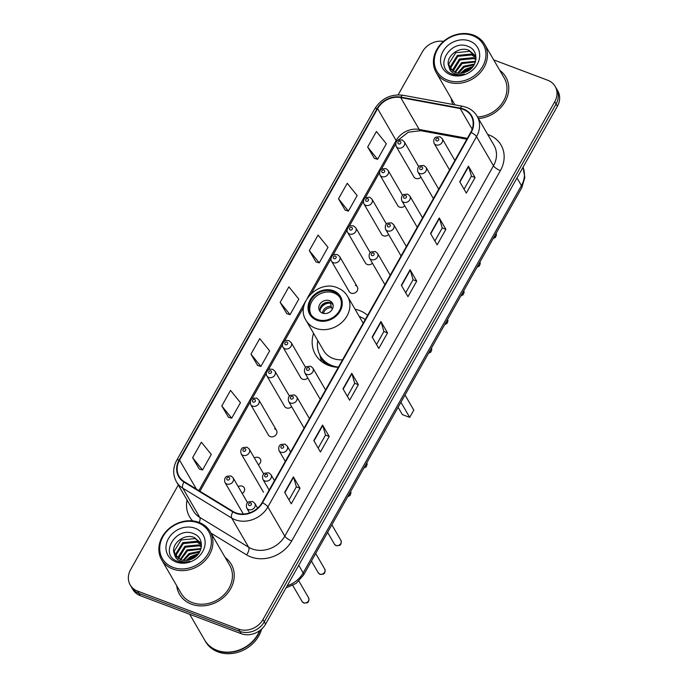 <?xml version="1.0" encoding="UTF-8"?>
<svg xmlns="http://www.w3.org/2000/svg" width="688" height="688" viewBox="0 0 688 688"><rect width="100%" height="100%" fill="white"/><g stroke="black" fill="none" stroke-linecap="round" stroke-linejoin="round"><path stroke-width="1.03" d="M367.607 315.353A33.033 28.045 -30.2 0 0 359.463 310.512A33.033 28.045 -30.2 0 0 355.068 309.239M313.573 333.336A33.033 28.045 -30.2 0 0 315.439 354.544A33.033 28.045 -30.2 0 0 328.537 365.397A33.033 28.045 -30.2 0 0 338.333 367.315M402.566 195.297L388.109 170.409A4.67 3.965 149.8 0 1 387.172 175.328A4.67 3.965 149.8 0 1 381.883 176.635A4.67 3.965 149.8 0 1 380.025 175.105L397.724 205.574A4.67 3.965 -30.2 0 0 399.582 207.105A4.67 3.965 -30.2 0 0 404.793 205.875M386.398 223.978L371.941 199.09A4.67 3.965 149.8 0 1 371.013 204.018A4.67 3.965 149.8 0 1 365.715 205.325A4.67 3.965 149.8 0 1 363.866 203.786L381.565 234.255A4.67 3.965 -30.2 0 0 383.414 235.795A4.67 3.965 -30.2 0 0 388.634 234.565M370.239 252.668L355.782 227.78A4.67 3.965 149.8 0 1 354.845 232.699A4.67 3.965 149.8 0 1 349.556 234.006A4.67 3.965 149.8 0 1 347.698 232.475L365.397 262.945A4.67 3.965 -30.2 0 0 367.254 264.476A4.67 3.965 -30.2 0 0 372.466 263.246M357.321 286.93L339.614 256.461A4.67 3.965 149.8 0 1 338.685 261.388A4.67 3.965 149.8 0 1 333.388 262.696A4.67 3.965 149.8 0 1 331.539 261.156L349.237 291.626A4.67 3.965 -30.2 0 0 351.086 293.165A4.67 3.965 -30.2 0 0 356.384 291.858A4.67 3.965 -30.2 0 0 357.321 286.93A4.67 3.965 -30.2 0 0 355.464 285.4M305.584 367.409L291.127 342.521A4.67 3.965 149.8 0 1 290.19 347.44A4.67 3.965 149.8 0 1 284.901 348.756A4.67 3.965 149.8 0 1 283.043 347.216L300.742 377.686A4.67 3.965 -30.2 0 0 302.6 379.226A4.67 3.965 -30.2 0 0 307.811 377.996M289.416 396.099L274.968 371.21A4.67 3.965 149.8 0 1 274.03 376.13A4.67 3.965 149.8 0 1 268.733 377.437A4.67 3.965 149.8 0 1 266.884 375.906L284.583 406.376A4.67 3.965 -30.2 0 0 286.432 407.907A4.67 3.965 -30.2 0 0 291.652 406.677M276.499 430.361L258.8 399.891A4.67 3.965 149.8 0 1 257.862 404.819A4.67 3.965 149.8 0 1 252.573 406.126A4.67 3.965 149.8 0 1 250.716 404.587L268.415 435.057A4.67 3.965 -30.2 0 0 270.272 436.596A4.67 3.965 -30.2 0 0 275.561 435.289A4.67 3.965 -30.2 0 0 276.499 430.361A4.67 3.965 -30.2 0 0 274.65 428.83M258.353 464.787A4.67 3.965 -30.2 0 0 260.339 459.051A4.67 3.965 -30.2 0 0 258.482 457.511A4.67 3.965 -30.2 0 0 254.371 457.924M242.193 493.477A4.67 3.965 -30.2 0 0 244.171 487.732A4.67 3.965 -30.2 0 0 242.322 486.201A4.67 3.965 -30.2 0 0 238.203 486.614M418.725 166.608L404.269 141.719A4.67 3.965 149.8 0 1 403.34 146.647A4.67 3.965 149.8 0 1 398.042 147.954A4.67 3.965 149.8 0 1 396.193 146.415L413.892 176.885A4.67 3.965 -30.2 0 0 415.741 178.424A4.67 3.965 -30.2 0 0 420.961 177.194M178.304 484.988L130.617 569.63A18.696 15.876 -30.2 0 0 130.204 584.955L132.853 589.513A18.696 15.876 -30.2 0 0 140.266 595.662L241.118 633.665A18.696 15.876 -30.2 0 0 265.628 624.068L557.383 106.27A18.696 15.876 -30.2 0 0 557.796 90.945L556.472 88.666A18.696 15.876 -30.2 0 1 556.067 103.991A18.696 15.876 -30.2 0 0 556.472 88.666L555.147 86.387A18.696 15.876 -30.2 0 0 547.734 80.247L493.692 59.882M130.204 584.955A18.696 15.876 -30.2 0 0 137.617 591.104L238.469 629.107A18.696 15.876 -30.2 0 0 262.979 619.51L264.304 621.789L556.067 103.991L264.304 621.789A18.696 15.876 -30.2 0 1 239.794 631.386A18.696 15.876 -30.2 0 0 264.304 621.789L265.628 624.068M137.617 591.104L138.942 593.383L239.794 631.386L138.942 593.383A18.696 15.876 -30.2 0 1 131.528 587.234A18.696 15.876 -30.2 0 0 138.942 593.383L140.266 595.662M451.259 98.496A29.911 25.396 -30.2 0 0 452.79 104.456A29.911 25.396 -30.2 0 1 451.259 98.496M176.713 585.737A29.911 25.396 -30.2 0 0 179.534 594.32A29.911 25.396 -30.2 0 0 191.402 604.15A29.911 25.396 -30.2 0 0 225.294 595.774A29.911 25.396 -30.2 0 0 231.271 564.272A29.911 25.396 -30.2 0 0 225.217 557.564A29.911 25.396 -30.2 0 1 231.271 564.272L231.271 564.272A29.911 25.396 -30.2 0 1 225.294 595.774A29.911 25.396 -30.2 0 1 191.402 604.15A29.911 25.396 -30.2 0 1 179.534 594.32A29.911 25.396 -30.2 0 1 176.713 585.737M463.273 109.409A19.943 16.933 149.8 0 1 471.177 115.962A19.943 16.933 149.8 0 1 470.738 132.32L262.076 502.644A19.943 16.933 149.8 0 1 233.155 511.528L184.255 481.677A19.943 16.933 149.8 0 1 179.121 476.474A19.943 16.933 149.8 0 1 179.559 460.126L377.609 108.644A19.943 16.933 149.8 0 1 400.691 97.558L460.212 108.566A19.943 16.933 149.8 0 1 463.273 109.409M463.506 108.996A20.442 17.355 -30.2 0 0 460.367 108.128L400.855 97.128A20.442 17.355 -30.2 0 0 377.187 108.489L179.138 459.962A20.442 17.355 -30.2 0 0 183.954 482.056L232.854 511.906A20.442 17.355 -30.2 0 0 262.498 502.799L471.16 132.474A20.442 17.355 -30.2 0 0 463.506 108.996M284.643 492.393L291.256 503.779L300.011 488.248L293.398 476.861L284.643 492.393M288.994 499.884L296.356 486.829L293.561 477.231A4.988 1.496 -150.6 0 0 293.398 476.861M296.339 486.863L300.011 488.248M313.823 440.612L320.436 451.999L329.191 436.467L322.569 425.081L313.823 440.612M318.174 448.112L325.536 435.048L322.741 425.451A4.988 1.496 -150.6 0 0 322.569 425.081M325.51 435.083L329.191 436.467M342.994 388.832L349.616 400.227L358.362 384.687L351.749 373.3L342.994 388.832M347.354 396.331L354.707 383.268L351.912 373.67A4.988 1.496 -150.6 0 0 351.749 373.3M354.69 383.302L358.362 384.687M459.704 181.718L466.318 193.104L475.073 177.573L468.451 166.178L459.704 181.718M464.056 189.209L471.418 176.154L468.623 166.556A4.988 1.496 -150.6 0 0 468.451 166.178M471.392 176.188L475.073 177.573M430.525 233.499L437.138 244.885L445.893 229.353L439.279 217.958L430.525 233.499M434.876 240.989L442.238 227.926L439.443 218.328A4.988 1.496 -150.6 0 0 439.279 217.958M442.221 227.969L445.893 229.353M401.345 285.271L407.967 296.666L416.722 281.134L410.1 269.739L401.345 285.271M405.705 292.77L413.067 279.706L410.263 270.109A4.988 1.496 -150.6 0 0 410.1 269.739M413.041 279.749L416.722 281.134M372.174 337.051L378.787 348.446L387.542 332.906L380.928 321.52L372.174 337.051M376.525 344.55L383.887 331.487L381.092 321.889A4.988 1.496 -150.6 0 0 380.928 321.52M383.87 331.521L387.542 332.906M478.444 118.551A29.911 25.396 -30.2 0 0 505.818 77.03A29.911 25.396 -30.2 0 0 499.763 70.322A29.911 25.396 -30.2 0 1 505.818 77.03A29.911 25.396 -30.2 0 1 478.444 118.551M262.979 619.51L554.743 101.721A18.696 15.876 -30.2 0 0 555.147 86.387M443.545 41.366A18.696 15.876 -30.2 0 0 422.372 51.841L398.137 94.849M221.794 405.937L231.701 418.209L240.456 402.678L230.549 390.397L221.794 405.937L228.459 417.246M192.614 457.709L202.53 469.99L211.285 454.458L201.369 442.178L192.614 457.709L199.279 469.027M309.325 250.595L319.232 262.876L327.987 247.336L318.08 235.064L309.325 250.595L315.981 261.904M338.496 198.815L348.412 211.096L357.158 195.564L347.251 183.283L338.496 198.815L345.161 210.124M367.676 147.034L377.583 159.315L386.338 143.783L376.431 131.503L367.676 147.034L374.341 158.343M250.974 354.157L260.881 366.429L269.636 350.897L259.72 338.616L250.974 354.157L257.63 365.466M280.145 302.376L290.061 314.648L298.807 299.117L288.9 286.844L280.145 302.376L286.81 313.685M290.061 314.648L286.698 313.651M319.232 262.876L315.869 261.87M348.412 211.096L345.049 210.089M377.583 159.315L374.229 158.317M260.881 366.429L257.518 365.431M231.701 418.209L228.347 417.212M202.53 469.99L199.167 468.992M447.553 80.143A26.798 22.747 -30.2 0 0 482.684 66.392A26.798 22.747 -30.2 0 0 472.647 35.613A26.798 22.747 -30.2 0 0 437.516 49.364A26.798 22.747 -30.2 0 0 447.553 80.143M447.303 81.752A28.045 23.805 -30.2 0 0 479.08 73.9A28.045 23.805 -30.2 0 0 484.679 44.359A28.045 23.805 -30.2 0 0 473.559 35.148A28.045 23.805 -30.2 0 0 441.782 43A28.045 23.805 -30.2 0 0 436.183 72.532A28.045 23.805 -30.2 0 0 447.303 81.752M477.524 116.96A28.045 23.805 -30.2 0 0 502.249 103.114A28.045 23.805 -30.2 0 0 504.201 77.968L484.679 44.359M461.949 73.109L465.742 69.884L472.131 67.596M463.678 72.756L466.266 70.787L470.91 68.834M457.606 73.083L463.635 66.263L474.539 64.036M458.492 73.195L464.159 67.166L474.127 64.818M454.708 72.249L461.536 62.651L475.571 61.318M455.353 72.507L462.061 63.554L475.382 61.946M452.523 71.027L452.489 70.133L459.438 59.03L473.37 57.654L475.967 59.108M453.022 71.363L459.962 59.933L473.894 58.557L475.907 59.615M450.829 69.522L450.391 66.521L457.339 55.418L471.263 54.042L475.838 57.31M451.216 69.927L450.915 67.424L457.864 56.321L471.787 54.945L476.001 57.818M449.101 66.882L455.164 72.429C458.784 73.719 462.525 73.496 466.404 71.776C477.928 67.183 479.261 50.697 468.717 46.681C450.898 38.055 433.698 66.805 451.139 73.676L452.016 74.037C455.938 75.456 460.074 75.474 464.434 74.072C460.375 75.112 456.772 74.829 453.616 73.22C451.01 71.819 449.505 69.712 449.101 66.882L448.954 66.547C444.56 57.577 458.681 45.382 469.164 50.422L474.952 55.401L476.027 57.878M449.832 68.232L448.817 63.803L455.757 52.701L469.689 51.325L475.21 55.866M469.612 40.996A20.322 17.252 -30.2 0 0 442.977 51.428A20.322 17.252 -30.2 0 0 450.588 74.76A20.322 17.252 -30.2 0 0 477.231 64.337A20.322 17.252 -30.2 0 0 469.612 40.996M460.521 73.246L465.062 69.411L473.12 66.383M333.018 291.506A16.83 14.285 -30.2 0 0 313.952 296.218A16.83 14.285 -30.2 0 0 310.589 313.943A16.83 14.285 -30.2 0 0 317.263 319.464A16.83 14.285 -30.2 0 0 336.329 314.76A16.83 14.285 -30.2 0 0 339.691 297.035A16.83 14.285 -30.2 0 0 333.018 291.506M340.078 297.766A16.83 14.285 -30.2 0 0 333.852 292.933A16.83 14.285 -30.2 0 0 315.13 297.311A16.83 14.285 -30.2 0 0 311.028 314.64M317.77 340.56A29.481 25.026 -30.2 0 0 320.333 355.894A29.481 25.026 -30.2 0 0 332.02 365.577A29.481 25.026 -30.2 0 0 338.444 367.117M365.225 319.585A29.481 25.026 -30.2 0 0 359.618 316.592A29.481 25.026 -30.2 0 0 359.265 316.463M363.178 323.205L347.543 296.287A23.994 20.373 149.8 0 1 342.753 321.554A23.994 20.373 149.8 0 1 315.568 328.271A23.994 20.373 149.8 0 1 306.048 320.384L323.584 350.57A23.994 20.373 -30.2 0 0 333.095 358.457A23.994 20.373 -30.2 0 0 342.555 359.815M320.333 355.894L321.158 357.313A29.481 25.026 -30.2 0 0 330.902 366.171M398.094 407.279L402.351 414.606L409.704 417.375L413.789 410.125L405.008 395.007M409.704 417.375L400.923 402.256M329.475 300.699A7.482 6.347 -30.2 0 0 320.995 302.789A7.482 6.347 -30.2 0 0 319.507 310.666A7.482 6.347 -30.2 0 0 322.466 313.126A7.482 6.347 -30.2 0 0 330.945 311.036A7.482 6.347 -30.2 0 0 332.433 303.159A7.482 6.347 -30.2 0 0 329.475 300.699M332.906 304.216A7.482 6.347 -30.2 0 0 330.627 302.694A7.482 6.347 -30.2 0 0 322.655 304.328A7.482 6.347 -30.2 0 0 320.187 311.604M321.339 305.739A9.967 8.462 149.8 0 1 327.247 302.307M332.037 303.442L333.147 305.36M319.989 310.735A8.729 7.405 149.8 0 1 330.696 303.227L330.928 302.815M332.33 309.187L331.066 306.375L330.696 303.227M173.006 567.385A26.798 22.747 -30.2 0 0 208.137 553.634A26.798 22.747 -30.2 0 0 198.101 522.854A26.798 22.747 -30.2 0 0 162.97 536.614A26.798 22.747 -30.2 0 0 173.006 567.385M172.757 568.993A28.045 23.805 -30.2 0 0 204.534 561.141A28.045 23.805 -30.2 0 0 210.132 531.609A28.045 23.805 -30.2 0 0 199.013 522.39A28.045 23.805 -30.2 0 0 167.236 530.242A28.045 23.805 -30.2 0 0 161.637 559.783A28.045 23.805 -30.2 0 0 172.757 568.993M161.637 559.783L181.15 593.383A28.045 23.805 -30.2 0 0 192.27 602.593A28.045 23.805 -30.2 0 0 224.047 594.742A28.045 23.805 -30.2 0 0 229.654 565.209L210.132 531.609M189.69 614.281L204.68 640.081A31.158 26.454 -30.2 0 0 217.03 650.323A31.158 26.454 -30.2 0 0 259.634 630.69M204.757 640.227A31.158 26.454 -30.2 0 0 204.843 640.365A31.158 26.454 -30.2 0 0 217.202 650.607A31.158 26.454 -30.2 0 0 260.021 630.406M204.843 640.365L205.583 641.646A31.158 26.454 -30.2 0 0 217.941 651.889A31.158 26.454 -30.2 0 0 261.612 629.081M187.403 560.35L191.187 557.125L197.585 554.846M189.123 559.998L191.72 558.028L196.364 556.076M183.06 560.324L189.088 553.513L199.993 551.286M183.945 560.436L189.613 554.416L199.58 552.068M180.161 559.499L186.99 549.893L201.025 548.56M180.806 559.748L187.514 550.796L200.836 549.187M177.977 558.278L177.943 557.375L184.891 546.272L198.823 544.905L201.421 546.349M178.467 558.604L185.416 547.184L199.348 545.808L201.36 546.857M176.283 556.764L175.844 553.763L182.784 542.66L196.716 541.284L201.292 544.552M176.67 557.168L176.369 554.666L183.309 543.563L197.241 542.187L201.455 545.059M174.554 554.124L180.609 559.679C184.229 560.961 187.979 560.737 191.857 559.017C203.373 554.425 204.714 537.939 194.171 533.922C176.352 525.297 159.143 554.046 176.592 560.918L177.47 561.279C181.391 562.698 185.528 562.715 189.888 561.313C185.829 562.354 182.217 562.07 179.069 560.462C176.463 559.06 174.95 556.953 174.554 554.124L174.408 553.788C170.013 544.819 184.126 532.624 194.618 537.672L200.406 542.651L201.472 545.12M175.285 555.474L174.27 551.054L181.211 539.951L195.143 538.575L200.664 543.107M195.065 528.238A20.322 17.252 -30.2 0 0 168.431 538.67A20.322 17.252 -30.2 0 0 176.042 562.01A20.322 17.252 -30.2 0 0 202.676 551.578A20.322 17.252 -30.2 0 0 195.065 528.238M185.975 560.488L190.507 556.652L198.565 553.625M287.18 585.815A24.931 21.165 -30.2 0 0 303.184 572.915L521.427 185.605A24.931 21.165 -30.2 0 0 523.018 167.27M516.989 177.968L521.427 185.605A12.461 3.75 29.4 0 1 521.779 187.764L303.546 575.073A12.461 3.75 29.4 0 0 303.184 572.915L298.747 565.278M557.383 106.27L554.743 101.721M241.118 633.665L238.469 629.107M487.697 134.478A31.158 26.454 149.8 0 1 500.374 170.624L291.712 540.949A6.235 1.875 29.4 0 1 284.806 536.124L493.468 165.791A24.931 21.165 -30.2 0 0 494.018 145.357L477.076 116.195A24.931 21.165 149.8 0 1 476.535 136.637A6.235 1.875 -150.6 0 0 471.16 132.474M291.712 540.949A31.158 26.454 149.8 0 1 250.862 556.936A31.158 26.454 149.8 0 1 246.519 554.829L211.044 533.174M252.118 548.912A24.931 21.165 -30.2 0 0 284.806 536.124L267.864 506.961A24.931 21.165 149.8 0 1 231.71 518.064L182.819 488.213A24.931 21.165 149.8 0 1 176.403 481.712L193.337 510.874A24.931 21.165 -30.2 0 0 199.752 517.376L248.652 547.227A24.931 21.165 -30.2 0 0 252.118 548.912M477.076 116.195C474.634 112.084 471.099 109.134 466.473 107.354L462.542 106.262A6.235 2.339 100.5 0 0 460.367 108.128M462.542 106.262L403.022 95.254C390.956 93.843 381.556 98.324 374.822 108.713A6.235 1.875 29.4 0 1 377.187 108.489M179.138 459.962A6.235 1.875 -150.6 0 0 176.773 460.195C172.817 467.642 172.688 474.815 176.403 481.712M183.954 482.056A6.235 2.993 121.4 0 0 182.819 488.213L199.752 517.376A6.235 2.993 -58.6 0 1 199.185 522.459M403.022 95.254A6.235 2.339 100.5 0 0 400.855 97.128M232.854 511.906A6.235 2.993 121.4 0 0 231.71 518.064L248.652 547.227A6.235 2.993 -58.6 0 1 246.519 554.829M262.498 502.799A6.235 1.875 29.4 0 1 267.864 506.961L476.535 136.637L493.468 165.791A6.235 1.875 29.4 0 0 500.374 170.624M192.606 520.893A31.158 26.454 149.8 0 1 187.024 499.995M179.559 460.126L196.381 489.073M460.212 108.566L472.174 129.163M400.691 97.558L419.216 129.456A19.943 16.933 -30.2 0 0 396.133 140.541L307.433 297.956M467.341 138.348L419.216 129.456A11.214 4.214 -79.5 0 0 420.712 130.686L408.354 132.182L397.853 140.326M377.609 108.644L396.133 140.541A11.214 3.371 29.4 0 1 396.546 141.522M305.506 301.378L198.884 490.604M372.363 337.378L381.092 321.889M401.543 285.606L410.263 270.109M430.714 233.825L439.443 218.328M459.894 182.045L468.623 166.556M343.183 389.159L351.912 373.67M314.012 440.939L322.741 425.451M284.832 492.72L293.561 477.231M316.824 320.247A17.759 15.076 -30.2 0 0 340.113 311.131A17.759 15.076 -30.2 0 0 333.456 290.732A17.759 15.076 -30.2 0 0 310.176 299.848A17.759 15.076 -30.2 0 0 316.824 320.247M319.886 355.085A29.885 25.37 -30.2 0 0 326 364.296M322.431 313.109A7.233 6.14 149.8 0 1 331.066 306.375M323.455 313.41A6.854 5.822 149.8 0 1 331.453 307.674M435.96 144.85A4.67 3.965 149.8 0 1 434.102 143.319C433.337 140.309 433.939 138.254 435.908 137.136L439.976 136.757L442.186 138.623A4.67 3.965 149.8 0 1 441.257 143.543A4.67 3.965 149.8 0 1 435.96 144.85M438.05 138.254A1.557 1.324 -30.2 0 0 436.588 140.842A1.557 1.324 -30.2 0 0 438.05 138.254M493.425 238.082A3.741 3.173 -30.2 0 0 496.1 233.335L496.452 234.909L495.455 237.377L493.15 238.581M419.792 173.539A4.67 3.965 149.8 0 1 417.943 172C417.177 168.999 417.779 166.935 419.749 165.817L423.808 165.447L426.027 167.304A4.67 3.965 149.8 0 1 425.089 172.232A4.67 3.965 149.8 0 1 419.792 173.539M421.89 166.935A1.557 1.324 -30.2 0 0 420.428 169.523A1.557 1.324 -30.2 0 0 421.89 166.935M477.266 266.772A3.741 3.173 -30.2 0 0 479.94 262.016L480.284 263.59L479.295 266.067L476.982 267.262M403.632 202.22A4.67 3.965 149.8 0 1 401.775 200.69C401.009 197.68 401.611 195.624 403.581 194.506L407.649 194.128L409.859 195.994A4.67 3.965 149.8 0 1 408.93 200.913A4.67 3.965 149.8 0 1 403.632 202.22M405.722 195.624A1.557 1.324 -30.2 0 0 404.26 198.213A1.557 1.324 -30.2 0 0 405.722 195.624M461.098 295.453A3.741 3.173 -30.2 0 0 463.781 290.706L464.125 292.28L463.127 294.756L460.822 295.952M387.464 230.91A4.67 3.965 149.8 0 1 385.615 229.371C384.85 226.369 385.452 224.305 387.421 223.196L391.481 222.817L393.699 224.675A4.67 3.965 149.8 0 1 392.762 229.603A4.67 3.965 149.8 0 1 387.464 230.91M389.563 224.305A1.557 1.324 -30.2 0 0 388.101 226.894A1.557 1.324 -30.2 0 0 389.563 224.305M444.938 324.143A3.741 3.173 -30.2 0 0 447.613 319.395L447.957 320.969L446.968 323.437L444.654 324.633M371.305 259.591A4.67 3.965 149.8 0 1 369.447 258.06C368.682 255.059 369.284 252.995 371.253 251.877L375.321 251.498L377.531 253.365A4.67 3.965 149.8 0 1 376.603 258.284A4.67 3.965 149.8 0 1 371.305 259.591M373.395 252.995A1.557 1.324 -30.2 0 0 371.933 255.583A1.557 1.324 -30.2 0 0 373.395 252.995M428.77 352.824A3.741 3.173 -30.2 0 0 431.453 348.076L431.797 349.65L430.8 352.127L428.495 353.322M306.65 374.341A4.67 3.965 149.8 0 1 304.801 372.801C304.027 369.8 304.629 367.736 306.599 366.618L310.666 366.248L312.877 368.106A4.67 3.965 149.8 0 1 311.948 373.034A4.67 3.965 149.8 0 1 306.65 374.341M308.74 367.736A1.557 1.324 -30.2 0 0 307.278 370.325A1.557 1.324 -30.2 0 0 308.74 367.736M364.124 467.565A3.741 3.173 -30.2 0 0 366.799 462.818L367.143 464.391L366.145 466.868L363.84 468.064M290.491 403.022A4.67 3.965 149.8 0 1 288.633 401.491C287.868 398.481 288.47 396.426 290.439 395.308L294.507 394.929L296.717 396.795A4.67 3.965 149.8 0 1 295.78 401.715A4.67 3.965 149.8 0 1 290.491 403.022M292.581 396.426A1.557 1.324 -30.2 0 0 291.119 399.014A1.557 1.324 -30.2 0 0 292.581 396.426M347.956 496.254A3.741 3.173 -30.2 0 0 350.631 491.507L350.975 493.081L349.986 495.549L347.672 496.753M340.93 540.424C341.558 542.927 341.093 544.604 339.528 545.455L336.303 545.739L334.463 544.182A3.741 3.173 -30.2 0 0 335.942 545.412A3.741 3.173 -30.2 0 0 340.182 544.363A3.741 3.173 -30.2 0 0 340.93 540.424L331.865 524.815M280.919 452.214A4.67 3.965 149.8 0 1 279.07 450.674C278.296 447.673 278.898 445.609 280.867 444.491L284.935 444.121L287.145 445.979A4.67 3.965 149.8 0 1 286.217 450.907A4.67 3.965 149.8 0 1 280.919 452.214M283.009 445.609A1.557 1.324 -30.2 0 0 281.555 448.198A1.557 1.324 -30.2 0 0 283.009 445.609M324.762 569.114C325.39 571.616 324.925 573.293 323.369 574.136L320.144 574.42L318.295 572.863A3.741 3.173 -30.2 0 0 319.782 574.093A3.741 3.173 -30.2 0 0 324.014 573.044A3.741 3.173 -30.2 0 0 324.762 569.114L315.697 553.505M264.76 480.895A4.67 3.965 149.8 0 1 262.902 479.364C262.137 476.354 262.739 474.299 264.708 473.181L268.776 472.802L270.986 474.668A4.67 3.965 149.8 0 1 270.049 479.588A4.67 3.965 149.8 0 1 264.76 480.895M266.849 474.299A1.557 1.324 -30.2 0 0 265.387 476.887A1.557 1.324 -30.2 0 0 266.849 474.299M308.602 597.795C309.23 600.306 308.766 601.974 307.201 602.826L303.976 603.109L302.135 601.553A3.741 3.173 -30.2 0 0 303.614 602.783A3.741 3.173 -30.2 0 0 307.854 601.733A3.741 3.173 -30.2 0 0 308.602 597.795L298.884 581.068M248.592 509.584A4.67 3.965 149.8 0 1 246.743 508.045C245.969 505.044 246.571 502.98 248.54 501.862L252.608 501.492L254.818 503.349A4.67 3.965 149.8 0 1 253.889 508.277A4.67 3.965 149.8 0 1 248.592 509.584M250.681 502.98A1.557 1.324 -30.2 0 0 249.228 505.568A1.557 1.324 -30.2 0 0 250.681 502.98M398.67 143.938A1.557 1.324 -30.2 0 0 400.132 141.35A1.557 1.324 -30.2 0 0 398.67 143.938M382.511 172.628A1.557 1.324 -30.2 0 0 383.973 170.039A1.557 1.324 -30.2 0 0 382.511 172.628M366.351 201.309A1.557 1.324 -30.2 0 0 367.805 198.72A1.557 1.324 -30.2 0 0 366.351 201.309M350.183 229.998A1.557 1.324 -30.2 0 0 351.645 227.41A1.557 1.324 -30.2 0 0 350.183 229.998M334.024 258.679A1.557 1.324 -30.2 0 0 335.477 256.091A1.557 1.324 -30.2 0 0 334.024 258.679M285.529 344.74A1.557 1.324 -30.2 0 0 286.991 342.151A1.557 1.324 -30.2 0 0 285.529 344.74M269.369 373.429A1.557 1.324 -30.2 0 0 270.823 370.841A1.557 1.324 -30.2 0 0 269.369 373.429M253.201 402.11A1.557 1.324 -30.2 0 0 254.663 399.522A1.557 1.324 -30.2 0 0 253.201 402.11M263.693 473.972L249.237 449.083A4.67 3.965 149.8 0 1 248.299 454.003A4.67 3.965 149.8 0 1 243.002 455.31A4.67 3.965 149.8 0 1 241.153 453.779L263.478 492.221M243.638 451.302A1.557 1.324 -30.2 0 0 245.091 448.714A1.557 1.324 -30.2 0 0 243.638 451.302M247.525 502.653L233.069 477.764A4.67 3.965 149.8 0 1 232.131 482.692A4.67 3.965 149.8 0 1 226.842 483.999A4.67 3.965 149.8 0 1 224.985 482.46L243.328 514.031M227.47 479.983A1.557 1.324 -30.2 0 0 228.932 477.395A1.557 1.324 -30.2 0 0 227.47 479.983M523.026 167.244L524.849 177.573L521.779 187.764M285.976 587.956L296.15 583.364L303.546 575.073M374.822 108.713L176.773 460.195M395.626 143.955L381.393 169.205M379.458 172.645L365.233 197.895M363.298 201.326L349.065 226.576M347.13 230.016L332.906 255.265M330.971 258.697L311.483 293.286M303.743 307.011L284.411 341.317M282.476 344.757L268.251 370.006M266.316 373.438L252.083 398.687M250.148 402.127L199.933 491.249M466.851 139.217L420.712 130.686M454.957 104.86L436.183 72.532M347.543 296.287C345.187 292.314 341.781 289.467 337.309 287.747C318.484 279.414 294.963 303.657 306.048 320.384M319.748 354.819L321.434 361.424M449.556 169.919L434.102 143.319M454.88 160.467L442.186 138.623M433.388 198.6L417.943 172M438.712 189.157L426.027 167.304M417.229 227.289L401.775 200.69M422.552 217.838L409.859 195.994M401.07 255.97L385.615 229.371M406.384 246.528L393.699 224.675M384.902 284.66L369.447 258.06M390.225 275.209L377.531 253.365M320.247 399.401L304.801 372.801M325.57 389.958L312.877 368.106M304.087 428.091L288.633 401.491M309.411 418.639L296.717 396.795M334.463 544.182L327.6 532.374M285.305 461.416L279.07 450.674M290.628 451.964L287.145 445.979M318.295 572.863L311.44 561.064M269.137 490.097L262.902 479.364M274.46 480.654L270.986 474.668M302.135 601.553L292.787 585.462M249.538 512.87L246.743 508.045M257.613 508.157L254.818 503.349M404.269 141.719L402.059 139.862L397.965 140.249C395.978 141.444 395.385 143.5 396.193 146.415M388.109 170.409L385.899 168.543L381.806 168.938C379.81 170.134 379.217 172.189 380.025 175.105M371.941 199.09L369.731 197.232L365.638 197.619C363.651 198.823 363.058 200.879 363.866 203.786M355.782 227.78L353.572 225.913C350.828 225.492 349.1 225.922 348.386 227.186C346.941 229.328 346.718 231.091 347.698 232.475M339.614 256.461L337.404 254.603C334.66 254.182 332.932 254.603 332.218 255.867C330.782 258.017 330.55 259.78 331.539 261.156M291.127 342.521L288.917 340.655C286.174 340.242 284.445 340.663 283.731 341.927C282.286 344.077 282.063 345.832 283.043 347.216M274.968 371.21L272.749 369.344C270.006 368.923 268.277 369.344 267.563 370.617C266.127 372.758 265.895 374.521 266.884 375.906M258.8 399.891L256.59 398.034L252.496 398.421C250.501 399.616 249.907 401.672 250.716 404.587M249.237 449.083L247.018 447.217L242.924 447.613C240.938 448.808 240.344 450.864 241.153 453.779M233.069 477.764L230.858 475.907L226.765 476.294C224.77 477.489 224.185 479.545 224.985 482.46"/></g></svg>
